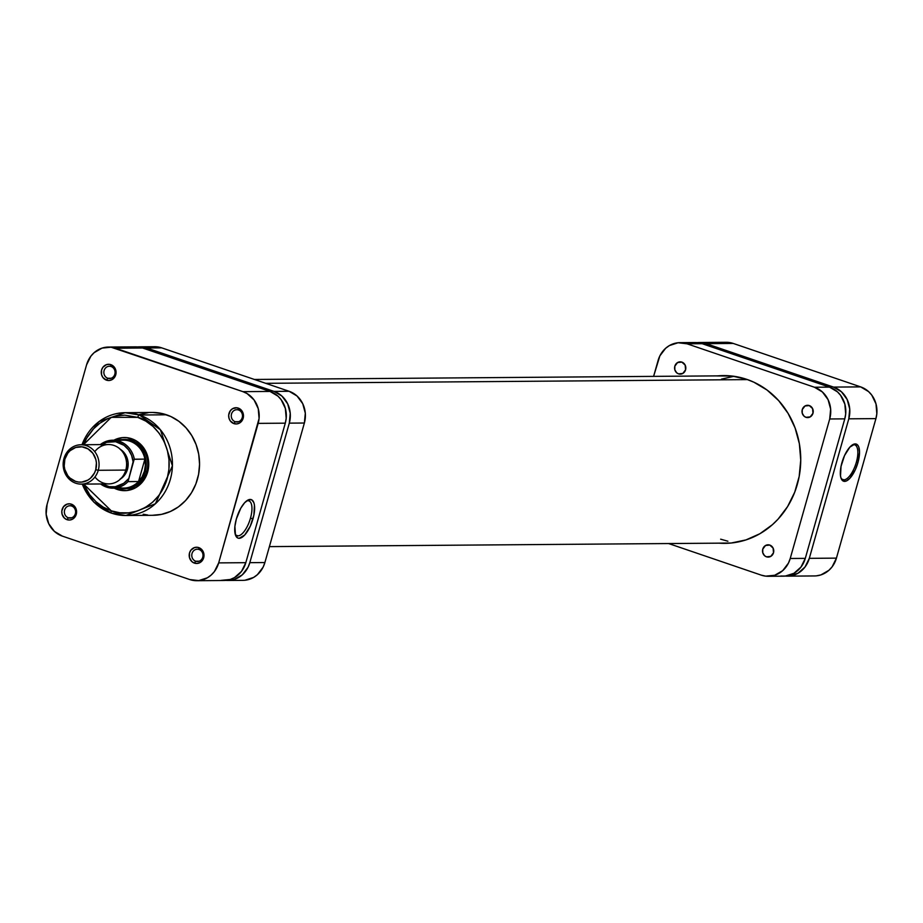 <?xml version="1.0" encoding="UTF-8"?>
<svg xmlns="http://www.w3.org/2000/svg" width="923" height="923" viewBox="0 0 923 923"><rect width="100%" height="100%" fill="white"/><g stroke="black" fill="none" stroke-linecap="round" stroke-linejoin="round"><path stroke-width="1.38" d="M856.359 462.215A18.391 7.153 108.8 0 0 853.821 444.713A18.391 7.153 108.8 0 0 851.975 445.198A18.391 7.153 -71.2 0 1 853.821 444.713A18.391 7.153 -71.2 0 1 854.79 444.874A18.391 7.153 -71.2 0 1 856.359 462.215A18.391 7.153 -71.2 0 1 843.887 479.833A18.391 7.153 -71.2 0 1 842.918 479.683A18.391 7.153 -71.2 0 1 840.888 477.71A18.391 7.153 108.8 0 0 843.887 479.833L842.053 479.21L843.887 479.833A18.391 7.153 108.8 0 0 856.359 462.215L857.929 462.585L856.359 462.215M841.914 462.7A19.614 7.626 -71.2 0 1 852.61 444.771A19.614 7.626 -71.2 0 1 857.929 462.585L855.298 469.749L849.968 478.183L846.287 480.998L843.16 481.021L841.061 478.252L840.507 475.933L841.038 466.357L844.545 455.535L849.875 447.101L855.229 443.905L857.882 445.313L858.782 447.032L859.532 452.178L857.929 462.585A19.614 7.626 -71.2 0 1 849.114 479.049A19.614 7.626 -71.2 0 1 841.13 478.437A19.614 7.626 -71.2 0 1 841.914 462.7M816.474 575.837L820.928 574.902L828.912 570.299L832.131 566.814L836.434 558.127L875.915 418.615L848.791 418.823L809.309 558.346L836.434 558.127L875.915 418.615L876.827 413.746L875.996 403.905L871.785 395.148L868.601 391.617L860.663 386.887L733.254 343.448L706.13 343.656L833.538 387.095L860.663 386.887L733.254 343.448A25.336 23.133 -90.4 0 0 726.216 342.295L699.092 342.514A25.336 23.133 89.6 0 0 697.084 342.618L706.13 343.656L833.538 387.095L841.476 391.825L847.164 399.509L849.725 408.993L848.791 418.823L809.309 558.346L805.006 567.022L798.003 573.241L789.35 576.044L784.815 575.998M699.092 342.514A25.336 23.133 89.6 0 1 706.13 343.656L733.254 343.448L726.101 342.295M860.663 386.887L833.538 387.095A25.336 23.133 89.6 0 1 848.791 418.823L875.915 418.615A25.336 23.133 -90.4 0 0 860.663 386.887M787.411 576.148L814.536 575.94A25.336 23.133 -90.4 0 0 836.434 558.127L809.309 558.346A25.336 23.133 89.6 0 1 787.411 576.148A25.336 23.133 89.6 0 1 785.404 576.067M265.743 383.322L747.492 379.607L265.743 383.322M727.912 541.236L720.655 539.182M721.521 379.111L733.97 376.296M235.215 421.719A6.149 5.619 -90.4 0 0 242.241 417.669A6.149 5.619 -90.4 0 0 238.538 409.974L238.261 408.093A8.122 7.407 89.6 0 1 243.153 418.257A8.122 7.407 89.6 0 1 233.877 423.599L235.215 421.719L238.63 421.684L235.215 421.719A6.149 5.619 89.6 0 1 236.83 409.697A6.149 5.619 89.6 0 1 242.426 416.746A6.149 5.619 89.6 0 1 235.215 421.719L233.877 423.599L236.75 423.934L239.53 423.034L241.768 421.038L243.441 416.7L242.634 412.073L240.811 409.616L236.842 407.77L232.619 408.658L230.369 410.654L228.696 414.992L228.973 418.142L230.312 420.946L233.877 423.599A8.122 7.407 89.6 0 1 228.996 413.435A8.122 7.407 89.6 0 1 238.261 408.093L238.538 409.974A6.149 5.619 -90.4 0 0 231.511 414.012A6.149 5.619 -90.4 0 0 235.215 421.719M195.734 561.23A6.149 5.619 -90.4 0 0 202.76 557.18A6.149 5.619 -90.4 0 0 199.056 549.485L198.791 547.616A8.122 7.407 89.6 0 1 203.671 557.78A8.122 7.407 89.6 0 1 194.395 563.111L195.734 561.23L199.149 561.207L195.734 561.23A6.149 5.619 89.6 0 1 197.349 549.208A6.149 5.619 89.6 0 1 202.956 556.257A6.149 5.619 89.6 0 1 195.734 561.23L194.395 563.111L197.28 563.445L200.049 562.545L202.299 560.561L203.96 556.223L203.152 551.585L200.129 548.227L197.36 547.293L194.488 547.581L190.888 550.166L189.515 552.946L189.492 557.665L191.857 561.599L194.395 563.111A8.122 7.407 89.6 0 1 189.515 552.946A8.122 7.407 89.6 0 1 198.791 547.616L199.056 549.485A6.149 5.619 -90.4 0 0 192.03 553.523A6.149 5.619 -90.4 0 0 195.734 561.23M107.806 378.268A6.149 5.619 -90.4 0 0 114.821 374.23A6.149 5.619 -90.4 0 0 111.129 366.523L110.852 364.654A8.122 7.407 89.6 0 1 115.744 374.819A8.122 7.407 89.6 0 1 106.468 380.149L107.806 378.268L111.222 378.245L107.806 378.268A6.149 5.619 89.6 0 1 109.422 366.246A6.149 5.619 89.6 0 1 115.017 373.296A6.149 5.619 89.6 0 1 107.806 378.268L106.468 380.149L109.341 380.484L112.11 379.595L114.36 377.599L116.033 373.261L115.213 368.623L113.391 366.166L109.433 364.331L106.549 364.62L102.961 367.204L101.576 369.985L101.553 374.703L102.903 377.507L106.468 380.149A8.122 7.407 89.6 0 1 101.576 369.985A8.122 7.407 89.6 0 1 110.852 364.654L111.129 366.523A6.149 5.619 -90.4 0 0 104.103 370.573A6.149 5.619 -90.4 0 0 107.806 378.268M68.325 517.78A6.149 5.619 -90.4 0 0 75.351 513.742A6.149 5.619 -90.4 0 0 71.648 506.035L71.371 504.166A8.122 7.407 89.6 0 1 76.263 514.33A8.122 7.407 89.6 0 1 66.987 519.672L68.325 517.78L71.74 517.757L68.325 517.78A6.149 5.619 89.6 0 1 69.94 505.758A6.149 5.619 89.6 0 1 75.536 512.819A6.149 5.619 89.6 0 1 68.325 517.78L66.987 519.672L69.86 520.007L72.64 519.107L74.878 517.111L76.551 512.773L75.732 508.146L73.921 505.677L69.952 503.843L67.067 504.131L63.479 506.727L61.806 511.065L62.072 514.215L64.448 518.161L66.987 519.672A8.122 7.407 89.6 0 1 62.106 509.508A8.122 7.407 89.6 0 1 71.371 504.166L71.648 506.035A6.149 5.619 -90.4 0 0 64.622 510.084A6.149 5.619 -90.4 0 0 68.325 517.78M124.72 488.682A24.598 22.452 -90.4 0 0 147.461 468.134A24.598 22.452 -90.4 0 0 131.954 440.606L131.677 438.737A26.571 24.252 89.6 0 1 147.668 471.999A26.571 24.252 89.6 0 1 117.325 489.467L118.271 488.129L117.325 489.467L126.739 490.563L135.808 487.621L139.777 484.76L145.822 476.799L148.626 466.9L148.649 461.696L145.961 451.751L139.996 443.686L136.062 440.767L127.028 437.675L122.263 437.64L113.194 440.583M235.18 534.048A18.391 7.153 108.8 0 0 237.996 535.848A18.391 7.153 108.8 0 0 250.468 518.23L252.983 518.807A20.352 7.915 -71.2 0 1 243.834 535.894A20.352 7.915 -71.2 0 1 235.55 535.259A20.352 7.915 -71.2 0 1 236.369 518.934L240.822 508.123L244.63 502.747L248.449 499.816L251.691 499.793L253.871 502.677L254.436 505.077L253.906 515.011L250.248 526.248L244.722 534.994L239.172 538.305L237.661 537.947L235.48 535.063L234.892 526.364L236.369 518.934A20.352 7.915 -71.2 0 1 247.468 500.324A20.352 7.915 -71.2 0 1 252.983 518.807L250.468 518.23A18.391 7.153 -71.2 0 1 237.996 535.848L236.161 535.225L237.996 535.848A18.391 7.153 -71.2 0 1 237.026 535.686A18.391 7.153 -71.2 0 1 235.18 534.048M247.929 500.728A18.391 7.153 -71.2 0 1 248.898 500.877A18.391 7.153 -71.2 0 1 250.468 518.23A18.391 7.153 108.8 0 0 247.929 500.728A18.391 7.153 108.8 0 0 246.429 501.051A18.391 7.153 -71.2 0 1 247.929 500.728M83.439 444.736L111.233 417.334L137.723 417.358C150.749 419.734 176.397 443.859 167.19 478.656C156.818 513.05 123.232 516.972 111.279 510.834L83.739 484.09L89.785 494.878L95.946 501.708L103.203 507.108L111.279 510.834A2.457 0.958 108.8 0 0 111.475 513.153A2.457 0.958 -71.2 0 1 111.279 510.834L119.852 512.784L128.62 512.853L137.215 511.054L145.338 507.442L152.641 502.17L158.871 495.432L163.786 487.494L167.19 478.656L168.944 469.253L169.001 459.666L167.34 450.239L164.04 441.344L159.218 433.325L153.056 426.484L145.799 421.096L137.723 417.358A2.457 0.958 -71.2 0 1 139.396 415.004L125.113 412.685A51.411 46.935 89.6 0 1 139.396 415.004L166.521 414.796A51.411 46.935 -90.4 0 0 152.226 412.466L125.113 412.685L98.957 421.569L81.801 444.748M111.614 513.176L125.897 515.507L153.022 515.299A51.411 46.935 -90.4 0 0 199.056 471.434A51.411 46.935 -90.4 0 0 166.521 414.796L139.396 415.004A51.411 46.935 89.6 0 1 171.943 471.641A51.411 46.935 89.6 0 1 125.897 515.507A51.411 46.935 89.6 0 1 111.614 513.176A2.457 0.958 -71.2 0 1 111.475 513.153A2.457 0.958 108.8 0 0 111.614 513.176A51.411 46.935 89.6 0 1 82.297 484.102M125.113 439.498A24.598 22.452 89.6 0 1 131.954 440.606A24.598 22.452 89.6 0 1 147.518 467.707A24.598 22.452 89.6 0 1 125.493 488.694M81.997 444.748A51.411 46.935 89.6 0 1 125.113 412.685M83.324 445.036L87.489 436.602L93.096 429.23L99.892 423.196L107.645 418.73L116.044 416.019L124.767 415.142L137.723 417.358A2.457 0.958 108.8 0 1 139.396 415.004L160.429 429.795L172.416 465.838L155.422 503.75L125.897 515.507L111.487 513.165L93.846 502.147L82.101 484.102M114.256 488.163L117.325 489.467A26.571 24.252 89.6 0 1 114.256 488.163M221.312 580.348L230.3 579.459L234.5 577.59L241.503 571.372L245.806 562.684L285.288 423.172L286.199 418.304L285.369 408.462L281.157 399.705L277.973 396.175L270.035 391.444L142.627 348.006L135.473 346.852M196.784 580.705L223.908 580.486A25.336 23.133 -90.4 0 0 245.806 562.684L218.682 562.892L245.806 562.684L285.288 423.172L258.163 423.38L218.682 562.892A25.336 23.133 89.6 0 1 196.784 580.705A25.336 23.133 89.6 0 1 189.746 579.552L62.337 536.113L54.399 531.383L48.723 523.699L46.15 514.215L47.085 504.385L86.566 364.873L90.869 356.186L94.088 352.701L102.072 348.098L111.06 347.21L242.922 391.652L247.099 393.59L254.044 399.913L258.244 408.67L259.075 418.511L218.682 562.892L214.39 571.579L211.159 575.064L207.375 577.798L198.722 580.602L189.746 579.552L62.337 536.113A25.336 23.133 89.6 0 1 47.085 504.385L86.566 364.873A25.336 23.133 89.6 0 1 108.464 347.06A25.336 23.133 89.6 0 1 115.502 348.213L242.922 391.652L270.035 391.444L142.627 348.006L115.502 348.213L142.627 348.006A25.336 23.133 -90.4 0 0 135.589 346.852L108.464 347.06M143.192 514.238L147.749 515.011M152.353 515.299L161.513 514.376L170.328 511.527L178.474 506.842L185.615 500.508L191.499 492.755L195.884 483.906L198.607 474.284L199.564 464.257L198.71 454.22L196.091 444.563L191.799 435.633L186.008 427.799L178.935 421.35L170.847 416.527L162.056 413.527L152.906 412.466M148.303 412.685L139.269 414.577M258.163 423.38L285.288 423.172A25.336 23.133 -90.4 0 0 270.035 391.444L242.922 391.652A25.336 23.133 89.6 0 1 258.163 423.38M113.887 440.202A26.571 24.252 89.6 0 1 131.677 438.737L131.954 440.606A24.598 22.452 -90.4 0 0 124.34 439.51M94.769 451.682A19.683 17.964 89.6 0 1 117.163 446.917A19.683 17.964 89.6 0 1 125.793 470.072L98.265 470.292A19.683 17.964 89.6 0 1 81.259 484.114A19.683 17.964 89.6 0 1 63.952 458.581L64.864 459.169A17.71 16.164 89.6 0 1 85.089 447.528A17.71 16.164 89.6 0 1 95.75 469.703L98.265 470.292A19.683 17.964 -90.4 0 0 86.427 445.647A19.683 17.964 -90.4 0 0 63.952 458.581A19.683 17.964 89.6 0 1 80.959 444.759A19.683 17.964 89.6 0 1 98.265 470.292L125.793 470.072A19.683 17.964 -90.4 0 0 108.476 444.54L80.959 444.759M120.567 478.956A17.225 15.714 -90.4 0 0 127.466 469.311L125.99 469.322L127.466 469.311A17.225 15.714 -90.4 0 0 120.336 449.305M118.04 440.871A23.986 21.898 89.6 0 1 144.899 459.112A23.986 21.898 89.6 0 1 144.415 471.238L145.199 471.422A24.598 22.452 -90.4 0 0 140.158 447.332A24.598 22.452 -90.4 0 0 118.571 440.156A24.598 22.452 89.6 0 1 123.555 439.51A24.598 22.452 89.6 0 1 145.199 471.422L146.757 471.411L145.199 471.422A24.598 22.452 89.6 0 1 123.936 488.705A24.598 22.452 89.6 0 1 118.94 488.129A24.598 22.452 -90.4 0 0 145.199 471.422L144.415 471.238A23.986 21.898 89.6 0 1 138.554 481.541L128.009 481.621A23.986 21.898 89.6 0 1 113.137 488.175A23.986 21.898 89.6 0 1 100.584 483.964A23.986 21.898 -90.4 0 0 112.537 488.175A23.986 21.898 -90.4 0 0 128.009 481.621L134.17 459.308L144.899 459.112A23.986 21.898 -90.4 0 0 123.313 440.121L112.768 440.202A23.986 21.898 89.6 0 1 134.354 459.192L144.899 459.112L138.554 481.541A23.986 21.898 89.6 0 1 118.398 487.425M100.284 444.609A23.986 21.898 89.6 0 1 112.768 440.202L100.215 444.609M100.526 483.964L113.137 488.175L123.682 488.094A23.986 21.898 -90.4 0 0 138.554 481.541L142.084 476.81L144.415 471.238L145.373 465.204L144.899 459.112L138.554 481.541L128.009 481.621L133.108 461.835L131.608 455.443L128.505 449.778L124.04 445.324L115.652 441.713L106.664 442.325L101.172 445.059M64.864 459.169L64.206 466.046L64.806 469.461L67.748 475.576L69.975 478.045L75.524 481.356L78.628 482.06L81.789 482.083L87.847 480.122L90.489 478.218L94.515 472.911L95.75 469.703L96.407 462.838L95.807 459.423L92.865 453.308L88.008 448.878L81.985 446.824L75.709 447.459L70.125 450.666L67.864 453.101L64.864 459.169L63.952 458.581A19.683 17.964 -90.4 0 0 75.79 483.225A19.683 17.964 -90.4 0 0 98.265 470.292L95.75 469.703A17.71 16.164 89.6 0 1 75.524 481.356A17.71 16.164 89.6 0 1 64.864 459.169M81.259 484.114L108.787 483.906A19.683 17.964 -90.4 0 0 125.793 470.072A19.683 17.964 89.6 0 1 112.248 483.502A19.683 17.964 89.6 0 1 94.965 476.983M102.176 483.952L109.249 486.675L115.271 486.744L123.717 483.329L128.251 478.979A22.752 20.768 89.6 0 1 102.176 483.952M119.944 449.063L124.663 453.366L126.359 456.193L128.101 462.631L127.466 469.311L126.266 472.426L124.536 475.218L119.771 479.441M101.865 444.598A22.752 20.768 89.6 0 1 133.108 461.835L134.354 459.192A23.986 21.898 -90.4 0 0 113.356 440.213A23.986 21.898 -90.4 0 0 102.245 443.259M154.568 346.713L161.71 347.856A25.336 23.133 -90.4 0 0 154.672 346.713L139.604 346.829A25.336 23.133 89.6 0 0 137.596 346.933L146.642 347.971L274.062 391.41L281.988 396.14L287.676 403.824L290.237 413.308L289.303 423.138L249.821 562.661L248.068 567.23L242.299 574.833L234.315 579.425L225.327 580.325M139.604 346.829A25.336 23.133 89.6 0 1 146.642 347.971L161.71 347.856L289.118 391.294L274.062 391.41L146.642 347.971L161.71 347.856L289.118 391.294L297.056 396.025L302.744 403.709L305.305 413.192L304.371 423.022L264.889 562.545L263.136 567.114L257.367 574.706L253.583 577.44L244.93 580.244M289.303 423.138L304.371 423.022L264.889 562.545L249.821 562.661L289.303 423.138L304.371 423.022A25.336 23.133 -90.4 0 0 289.118 391.294L274.062 391.41A25.336 23.133 89.6 0 1 289.303 423.138M227.923 580.463L242.991 580.348A25.336 23.133 -90.4 0 0 264.889 562.545L249.821 562.661A25.336 23.133 89.6 0 1 227.923 580.463A25.336 23.133 89.6 0 1 225.916 580.382M766.471 556.823L769.886 556.8L766.471 556.823L764.544 555.681L762.756 552.692L762.767 549.127L765.513 545.505L769.794 545.078A6.149 5.619 89.6 0 1 768.178 557.1A6.149 5.619 89.6 0 1 762.583 550.05A6.149 5.619 89.6 0 1 769.794 545.078L773.105 548.1L773.497 552.785L770.751 556.396L766.471 556.823M805.952 417.311L809.367 417.288L805.952 417.311L804.025 416.158L802.237 413.181L802.249 409.604L804.994 405.993L809.275 405.566A6.149 5.619 89.6 0 1 807.66 417.588A6.149 5.619 89.6 0 1 802.064 410.539A6.149 5.619 89.6 0 1 809.275 405.566L812.575 408.577L812.978 413.262L810.232 416.884L805.952 417.311M678.543 373.861L681.959 373.838L678.543 373.861L676.617 372.719L674.817 369.731L674.84 366.166L677.586 362.543L681.866 362.116A6.149 5.619 89.6 0 1 680.251 374.138A6.149 5.619 89.6 0 1 674.644 367.089A6.149 5.619 89.6 0 1 681.866 362.116L685.166 365.139L685.558 369.823L682.824 373.434L678.543 373.861M717.113 375.938L732.124 376.053L746.834 379.376A83.889 76.574 89.6 0 1 799.929 471.791A83.889 76.574 89.6 0 1 724.82 543.359A83.889 76.574 89.6 0 1 718.948 543.151L731.224 543.012L745.957 539.92L759.86 533.748L772.389 524.702L777.997 519.222L787.584 506.589L794.738 492.144L799.18 476.441L800.737 460.092L799.364 443.709L795.084 427.937L788.092 413.389L778.631 400.594L767.094 390.071L753.895 382.214L746.834 379.376A83.889 76.574 89.6 0 0 723.517 375.592A83.889 76.574 89.6 0 0 717.667 375.88M780.8 576.033L785.335 576.067L793.988 573.275L800.991 567.057L805.294 558.369L844.776 418.857L845.687 413.989L844.857 404.147L840.645 395.39L837.461 391.86L829.523 387.129L702.115 343.679L694.961 342.537M768.328 576.287L783.396 576.171A25.336 23.133 -90.4 0 0 805.294 558.369L790.226 558.484L829.708 418.973L844.776 418.857L805.294 558.369L790.226 558.484A25.336 23.133 89.6 0 1 768.328 576.287A25.336 23.133 89.6 0 1 761.29 575.144L668.61 543.543L761.29 575.144L765.732 576.148L774.72 575.26L782.704 570.656L788.473 563.065L790.226 558.484L829.708 418.973L830.642 409.143L828.081 399.659L822.393 391.975L814.455 387.245L687.047 343.806L678.07 342.756L669.417 345.56L665.633 348.294L659.864 355.886L653.599 376.376L658.111 360.455A25.336 23.133 89.6 0 1 680.009 342.652A25.336 23.133 89.6 0 1 687.047 343.806L702.115 343.679L829.523 387.129L814.455 387.245L687.047 343.806L702.115 343.679A25.336 23.133 -90.4 0 0 695.077 342.537L680.009 342.652M729.505 543.07L730.081 543.116M829.708 418.973L844.776 418.857A25.336 23.133 -90.4 0 0 829.523 387.129L814.455 387.245A25.336 23.133 89.6 0 1 829.708 418.973M254.39 379.457L729.378 375.788M269.401 546.624L730.67 543.07"/></g></svg>
